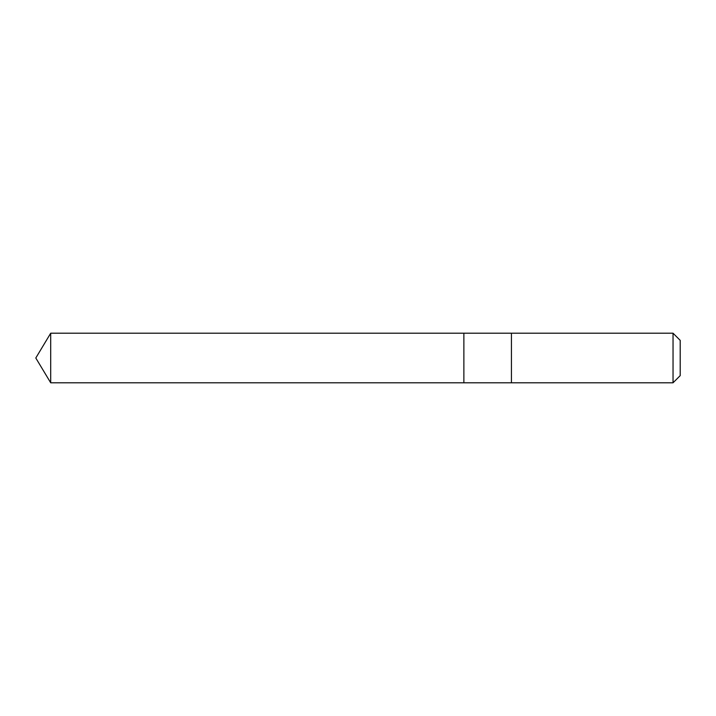 <?xml version="1.0" encoding="UTF-8"?>
<svg xmlns="http://www.w3.org/2000/svg" width="716" height="716" viewBox="0 0 716 716"><rect width="100%" height="100%" fill="white"/><g stroke="black" fill="none" stroke-linecap="round" stroke-linejoin="round"><path stroke-width="0.54" stroke-dasharray="3.58 2.69" d="M463.87 338.033L463.87 382.791L463.87 338.033M50.702 382.791L50.702 333.209M511.43 338.033L511.43 382.791L511.43 338.033M673.04 382.791L673.04 333.209M680.2 375.64L680.2 340.36"/><path stroke-width="1.07" d="M463.87 382.791L463.87 333.209L50.702 333.209L50.702 382.791L463.87 382.791L463.87 333.209L511.43 333.209L511.43 382.791L50.702 382.791L35.8 358L50.702 382.791M511.43 377.967L511.43 382.791L673.04 382.791L673.04 333.209L511.43 333.209L511.43 377.967M673.04 333.209L680.2 340.36L680.2 375.64L673.04 382.791M35.8 358L50.702 333.209"/></g></svg>
